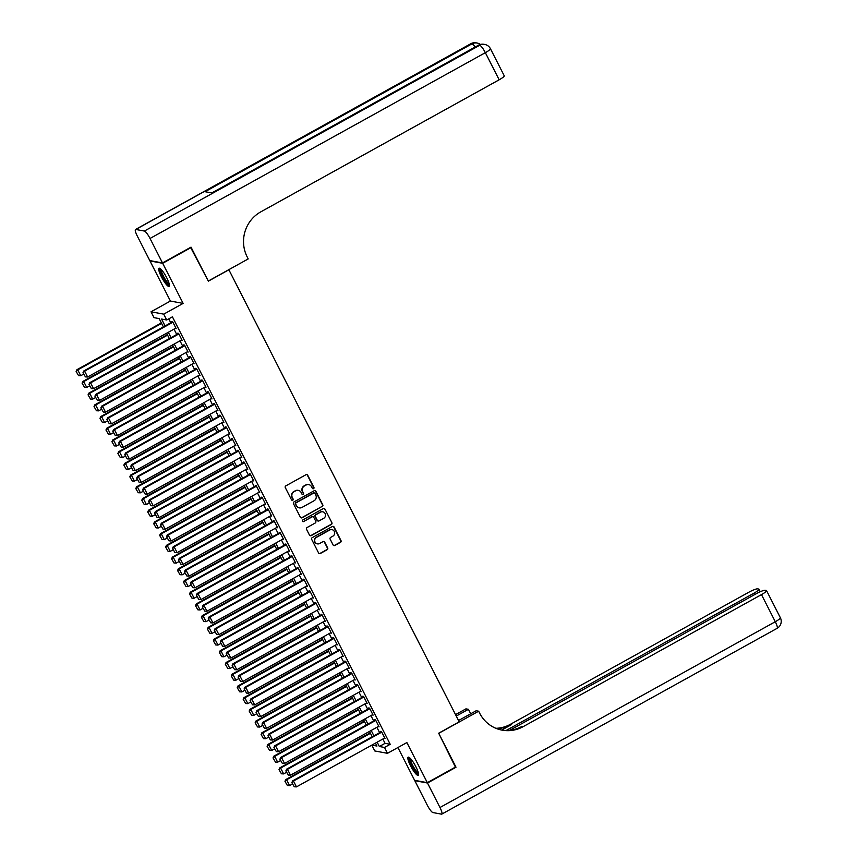 <?xml version="1.0" encoding="UTF-8"?>
<svg xmlns="http://www.w3.org/2000/svg" width="857" height="857" viewBox="0 0 857 857"><rect width="100%" height="100%" fill="white"/><g stroke="black" fill="none" stroke-linecap="round" stroke-linejoin="round"><path stroke-width="1.29" d="M313.544 488.683A0.911 0.878 100.5 0 0 313.919 487.44L307.695 475.228A1.307 1.264 100.5 0 0 305.992 474.703L285.842 485.865A1.307 1.264 100.5 0 0 285.306 487.633L291.53 499.845A0.911 0.878 100.5 0 0 292.719 500.22A0.911 0.878 100.5 0 0 293.094 498.978L292.291 497.403A4.189 4.039 100.5 0 1 293.994 491.736L295.676 490.804A4.189 4.039 100.5 0 1 301.128 492.496L301.943 494.082A0.911 0.878 100.5 0 0 303.132 494.457A0.911 0.878 100.5 0 0 303.507 493.214L302.703 491.629A4.189 4.039 100.5 0 1 304.406 485.973L306.088 485.041A4.189 4.039 100.5 0 1 311.541 486.733L312.355 488.308A0.911 0.878 100.5 0 0 313.544 488.683M312.794 488.726A0.911 0.878 100.5 0 0 313.576 487.376L307.352 475.164A1.307 1.264 100.5 0 0 306.635 474.542M291.98 500.263A0.911 0.878 100.5 0 0 292.751 498.913L292.291 497.403M302.382 494.5A0.911 0.878 100.5 0 0 303.164 493.15L302.703 491.629M415.891 766.769A10.391 2.132 -119 0 0 408.178 757.181A10.391 2.132 -119 0 0 410.535 765.783A10.391 2.132 -119 0 0 418.248 775.36A10.391 2.132 -119 0 0 415.891 766.769M166.761 277.829A10.391 2.132 -119 0 0 159.048 268.241A10.391 2.132 -119 0 0 161.405 276.832A10.391 2.132 -119 0 0 169.118 286.42A10.391 2.132 -119 0 0 166.761 277.829M333.094 544.956A1.307 1.264 100.5 0 0 334.808 545.481L340.454 542.352A1.307 1.264 100.5 0 0 340.99 540.585L334.08 527.012A1.307 1.264 100.5 0 0 332.377 526.487L312.227 537.65A1.307 1.264 100.5 0 0 311.691 539.417L318.6 552.99A1.307 1.264 100.5 0 0 320.304 553.515L327.138 549.733A1.307 1.264 100.5 0 0 327.674 547.966L324.707 542.16A1.307 1.264 100.5 0 0 323.003 541.624L319.618 543.509A3.503 3.374 100.5 0 1 314.712 540.981A3.503 3.374 100.5 0 1 316.49 537.35L329.752 530.001A3.503 3.374 100.5 0 1 334.659 532.529A3.503 3.374 100.5 0 1 332.891 536.15L330.673 537.382A1.307 1.264 100.5 0 0 330.138 539.149L333.094 544.956M382.865 739.023L385.061 743.34L390.214 744.294L384.514 747.454L387.493 753.314L374.788 750.957L371.82 745.129M190.586 247.373L208.347 281.16L228.883 269.784L459.213 721.84L438.677 733.206L455.838 766.876L427.322 782.677L406.882 742.569L387.493 753.314M191.197 247.491L162.68 263.292L149.975 260.935L170.414 301.043L151.025 311.787L163.73 314.144L166.708 319.993L161.555 319.04L165.069 325.939M170.414 301.043L183.119 303.399L162.68 263.292M183.119 303.399L163.73 314.144M390.214 744.294L172.418 316.833L166.708 319.993M322.243 506.605A1.307 1.264 100.5 0 0 322.778 504.827L315.869 491.265A1.307 1.264 100.5 0 0 314.155 490.74L294.005 501.902A1.307 1.264 100.5 0 0 293.469 503.67L300.389 517.232A1.307 1.264 100.5 0 0 302.093 517.767L321.9 506.541A1.307 1.264 100.5 0 0 322.436 504.762L315.526 491.2A1.307 1.264 100.5 0 0 314.808 490.579M324.974 509.144L331.884 522.706A1.307 1.264 100.5 0 1 331.348 524.473L311.198 535.636A1.307 1.264 100.5 0 1 309.495 535.111L306.538 529.305A1.307 1.264 100.5 0 1 307.074 527.537L315.237 523.006A1.307 1.264 100.5 0 0 315.772 521.238L313.812 517.392A1.307 1.264 100.5 0 0 312.109 516.857L303.603 521.57A0.911 0.878 100.5 0 1 302.317 520.917A0.911 0.878 100.5 0 1 302.778 519.963L323.271 508.608A1.307 1.264 100.5 0 1 324.974 509.144L331.884 522.706M397.916 747.54L414.617 780.32L427.322 782.677M175.289 328.424L176.188 328.67L172.611 321.643L171.754 321.482L172.053 322.071M181.255 340.133L182.155 340.379L178.577 333.352L177.72 333.202L178.02 333.78M187.222 351.841L188.122 352.098L184.544 345.071L183.687 344.91L183.987 345.489M193.189 363.561L194.089 363.807L190.511 356.78L189.654 356.619L189.954 357.208M199.156 375.27L200.056 375.516L196.478 368.489L195.621 368.328L195.921 368.917M205.123 386.978L206.023 387.225L202.445 380.197L201.588 380.047L201.888 380.626M211.09 398.687L211.99 398.944L208.412 391.917L207.555 391.756L207.855 392.335M217.057 410.396L217.957 410.653L214.379 403.626L213.522 403.465L213.822 404.054M223.024 422.115L223.923 422.362L220.345 415.334L219.488 415.174L219.788 415.763M228.99 433.824L229.89 434.07L226.312 427.043L225.455 426.882L225.755 427.472M234.957 445.533L235.857 445.779L232.279 438.752L231.422 438.602L231.722 439.18M240.924 457.242L241.824 457.499L238.246 450.471L237.389 450.311L237.689 450.889M246.891 468.961L247.791 469.208L244.213 462.18L243.356 462.019L243.656 462.609M252.858 480.67L253.758 480.916L250.18 473.889L249.323 473.728L249.623 474.317M258.825 492.379L259.725 492.625L256.147 485.598L255.29 485.448L255.59 486.026M264.792 504.087L265.691 504.345L262.113 497.317L261.256 497.156L261.556 497.735M270.758 515.796L271.669 516.053L268.08 509.026L267.223 508.865L267.523 509.454M276.725 527.516L277.636 527.762L274.047 520.735L273.19 520.574L273.49 521.163M282.692 539.224L283.603 539.471L280.014 532.443L279.157 532.283L279.457 532.872M288.659 550.933L289.57 551.18L285.981 544.152L285.124 544.002L285.424 544.581M294.626 562.642L295.536 562.899L291.948 555.872L291.091 555.711L291.391 556.3M300.593 574.361L301.503 574.608L297.915 567.58L297.058 567.42L297.358 568.009M306.56 586.07L307.47 586.317L303.881 579.289L303.024 579.128L303.324 579.718M312.526 597.779L313.437 598.025L309.848 590.998L308.991 590.848L309.291 591.426M318.493 609.488L319.404 609.745L315.815 602.717L314.958 602.557L315.258 603.135M324.46 621.196L325.371 621.454L321.793 614.426L320.925 614.265L321.225 614.855M330.427 632.916L331.338 633.162L327.76 626.135L326.892 625.974L327.192 626.563M336.394 644.625L337.304 644.871L333.727 637.844L332.859 637.683L333.159 638.272M342.361 656.333L343.271 656.58L339.693 649.552L338.826 649.402L339.126 649.981M348.328 668.042L349.238 668.299L345.66 661.272L344.793 661.111L345.092 661.7M354.295 679.762L355.205 680.008L351.627 672.981L350.759 672.82L351.059 673.409M360.261 691.47L361.172 691.717L357.594 684.689L356.737 684.529L357.026 685.118M366.228 703.179L367.139 703.426L363.561 696.398L362.704 696.248L362.993 696.827M372.195 714.888L373.106 715.145L369.528 708.118L368.671 707.957L368.96 708.535M378.162 726.597L379.073 726.854L375.495 719.826L374.638 719.666L374.927 720.255M168.775 318.858L170.779 322.778M174.014 329.131L176.746 334.487M179.981 340.84L182.712 346.196M185.948 352.548L188.679 357.915M191.914 364.257L194.646 369.624M197.881 375.977L200.613 381.333M203.848 387.685L206.58 393.042M209.815 399.394L212.547 404.75M215.782 411.103L218.514 416.47M221.749 422.822L224.48 428.179M227.716 434.531L230.447 439.887M233.682 446.24L236.414 451.596M239.649 457.949L242.381 463.316M245.616 469.657L248.348 475.024M251.583 481.377L254.315 486.733M257.55 493.086L260.282 498.442M263.517 504.794L266.248 510.151M269.484 516.503L272.215 521.87M275.451 528.223L278.182 533.579M281.417 539.931L284.149 545.288M287.384 551.64L290.116 556.996M293.351 563.349L296.083 568.716M299.318 575.058L302.05 580.425M305.285 586.777L308.017 592.133M311.252 598.486L313.983 603.842M317.219 610.195L319.95 615.551M323.185 621.903L325.917 627.27M329.152 633.623L331.884 638.979M335.119 645.332L337.851 650.688M341.086 657.04L343.818 662.397M347.064 668.749L349.785 674.116M353.03 680.458L355.762 685.825M358.997 692.177L361.729 697.534M364.964 703.886L367.696 709.242M370.931 715.595L373.663 720.951M376.898 727.304L379.63 732.671M384.14 738.316L385.039 738.563L381.461 731.535L380.604 731.375L380.894 731.964M163.376 326.881L159.156 318.6L154.003 317.636L151.025 311.787M377.155 742.173L379.362 746.501L384.514 747.454M168.304 332.291L171.036 337.647M174.271 344L177.003 349.356M180.249 355.709L182.97 361.065M186.215 367.417L188.936 372.784M192.182 379.137L194.914 384.493M198.149 390.846L200.881 396.202M204.116 402.554L206.848 407.911M210.083 414.263L212.815 419.63M216.05 425.972L218.781 431.339M222.017 437.691L224.748 443.048M227.983 449.4L230.715 454.756M233.95 461.109L236.682 466.476M239.917 472.818L242.649 478.185M245.884 484.537L248.616 489.893M251.851 496.246L254.583 501.602M257.818 507.955L260.549 513.311M263.785 519.663L266.516 525.03M269.751 531.372L272.483 536.739M275.718 543.092L278.45 548.448M281.685 554.8L284.417 560.157M287.652 566.509L290.384 571.876M293.619 578.218L296.351 583.585M299.586 589.937L302.317 595.294M305.553 601.646L308.284 607.002M311.52 613.355L314.251 618.711M317.486 625.064L320.218 630.431M323.453 636.772L326.185 642.139M329.42 648.492L332.152 653.848M335.387 660.201L338.119 665.557M341.354 671.909L344.086 677.276M347.321 683.618L350.052 688.985M353.288 695.338L356.019 700.694M359.254 707.046L361.986 712.403M365.221 718.755L367.953 724.111M371.188 730.464L373.92 735.831M371.874 745.108L376.951 746.051L375.462 743.115M372.227 736.763L369.496 731.407M366.26 725.054L363.529 719.698M360.294 713.345L357.562 707.989M354.327 701.637L351.595 696.27M348.36 689.928L345.628 684.561M342.393 678.208L339.661 672.852M336.426 666.5L333.694 661.143M330.459 654.791L327.728 649.424M324.492 643.082L321.761 637.715M318.525 631.363L315.794 626.006M312.559 619.654L309.827 614.298M306.592 607.945L303.86 602.589M300.614 596.236L297.893 590.869M294.647 584.528L291.926 579.161M288.68 572.808L285.949 567.452M282.714 561.099L279.982 555.743M276.747 549.391L274.015 544.024M270.78 537.682L268.048 532.315M264.813 525.962L262.081 520.606M258.846 514.254L256.114 508.897M252.879 502.545L250.148 497.189M246.912 490.836L244.181 485.469M240.946 479.127L238.214 473.76M234.979 467.408L232.247 462.052M229.012 455.699L226.28 450.343M223.045 443.99L220.313 438.623M217.078 432.282L214.346 426.915M211.111 420.562L208.38 415.206M205.144 408.853L202.413 403.497M199.178 397.145L196.446 391.788M193.211 385.436L190.479 380.069M187.244 373.727L184.512 368.36M181.277 362.008L178.545 356.651M175.31 350.299L172.578 344.942M169.343 338.59L166.612 333.223M385.061 743.34L379.362 746.501M175.331 328.51L175.942 328.177M181.298 340.229L181.909 339.886M187.265 351.938L187.876 351.595M193.232 363.647L193.843 363.314M199.199 375.355L199.81 375.023M205.166 387.064L205.776 386.732M211.133 398.784L211.743 398.441M217.1 410.492L217.71 410.16M223.066 422.201L223.677 421.869M229.033 433.91L229.644 433.578M235 445.629L235.611 445.286M240.967 457.338L241.578 456.995M246.934 469.047L247.544 468.715M252.901 480.756L253.511 480.423M258.868 492.464L259.478 492.132M264.834 504.184L265.445 503.841M270.801 515.893L271.412 515.56M276.768 527.601L277.379 527.269M282.735 539.31L283.346 538.978M288.702 551.03L289.312 550.687M294.669 562.738L295.279 562.396M300.636 574.447L301.246 574.115M306.613 586.156L307.213 585.824M312.58 597.865L313.18 597.533M318.547 609.584L319.147 609.241M324.514 621.293L325.114 620.961M330.481 633.002L331.081 632.67M336.447 644.71L337.047 644.378M342.414 656.43L343.014 656.087M348.381 668.139L348.981 667.796M354.348 679.847L354.948 679.515M360.315 691.556L360.915 691.224M366.282 703.265L366.882 702.933M372.249 714.984L372.849 714.642M378.216 726.693L378.815 726.361M384.182 738.402L384.782 738.07M308.552 484.58A4.189 4.039 100.5 0 0 305.745 484.976L306.088 485.041M302.36 491.564A4.189 4.039 100.5 0 1 304.064 485.908L305.745 484.976M298.14 490.343A4.189 4.039 100.5 0 0 295.333 490.74L295.676 490.804M291.948 497.339A4.189 4.039 100.5 0 1 293.651 491.672L295.333 490.74M301.096 517.853A1.307 1.264 100.5 0 0 301.75 517.703L321.9 506.541M314.937 493.396A0.911 0.878 100.5 0 0 313.748 493.032L296.061 502.834A0.911 0.878 100.5 0 0 295.686 504.066L296.533 505.737A4.189 4.039 100.5 0 0 301.996 507.43L314.08 500.734A4.189 4.039 100.5 0 0 315.794 495.067L314.937 493.396M314.155 492.914A0.911 0.878 100.5 0 0 313.405 492.968L313.748 493.032M299.179 507.826A4.189 4.039 100.5 0 1 296.19 505.673L295.344 504.002A0.911 0.878 100.5 0 1 295.719 502.77L313.405 492.968M310.202 535.732A1.307 1.264 100.5 0 0 310.855 535.571L331.006 524.409A1.307 1.264 100.5 0 0 331.541 522.641M312.762 516.707A1.307 1.264 100.5 0 0 311.766 516.792L303.603 521.57M323.721 518.314A3.503 3.374 100.5 0 0 322.789 511.8A3.503 3.374 100.5 0 0 320.593 512.165L315.912 514.746A1.307 1.264 100.5 0 0 315.376 516.525L317.347 520.37A1.307 1.264 100.5 0 0 319.05 520.895L323.721 518.314M322.618 511.768A3.503 3.374 100.5 0 0 320.25 512.1L320.593 512.165M318.054 520.992A1.307 1.264 100.5 0 1 317.004 520.306L315.033 516.46A1.307 1.264 100.5 0 1 315.569 514.682L320.25 512.1M324.632 509.079A1.307 1.264 100.5 0 0 323.914 508.458M331.788 529.615A3.503 3.374 100.5 0 0 329.409 529.937L329.752 530.001M317.24 543.831A3.503 3.374 100.5 0 1 316.147 537.285L329.409 529.937M319.318 553.611A1.307 1.264 100.5 0 0 319.961 553.451L326.796 549.669A1.307 1.264 100.5 0 0 327.331 547.902L324.364 542.095A1.307 1.264 100.5 0 0 323.657 541.474M333.812 545.577A1.307 1.264 100.5 0 0 334.466 545.416L340.111 542.288A1.307 1.264 100.5 0 0 340.647 540.521L333.737 526.959A1.307 1.264 100.5 0 0 333.03 526.337M161.362 322.918L76.905 369.71L77.762 369.87L161.609 323.41M83.686 374.091L80.74 375.72L78.555 375.612L76.123 371.456L78.555 375.612M76.466 371.52L77.762 369.87L80.74 375.72M76.123 371.456L76.905 369.71M175.889 328.092L87.618 376.994L84.629 371.135L83.772 370.985L82.99 372.731L85.421 376.887L82.99 372.731M172.653 321.739L83.772 370.985M172.91 322.232L84.629 371.135L83.333 372.795M85.421 376.887L87.618 376.994M169.375 284.685A8.988 1.843 61 0 1 165.005 280.41A8.988 1.843 61 0 1 160.655 268.948M161.309 269.58A8.324 1.703 -119 0 0 165.572 279.832A8.324 1.703 -119 0 0 169.183 283.806M159.702 268.284A10.327 2.121 -119 0 0 165.005 280.935A10.327 2.121 -119 0 0 169.429 285.852M418.505 773.625A8.988 1.843 61 0 1 414.135 769.35A8.988 1.843 61 0 1 409.785 757.888M410.428 758.52A8.324 1.703 -119 0 0 414.702 768.772A8.324 1.703 -119 0 0 418.312 772.746M408.821 757.224A10.327 2.121 -119 0 0 414.135 769.875A10.327 2.121 -119 0 0 418.559 774.792M162.498 262.938L191.015 247.137L208.294 281.042L248.209 258.932L247.191 256.939A33.305 32.138 -79.5 0 1 260.785 211.861L499.16 79.797L485.351 52.684L150.029 238.46L162.498 262.938L149.793 260.582L137.324 236.104A7.992 1.639 -119 0 1 135.513 229.494L470.825 43.718A7.992 1.639 61 0 1 471.125 43.686L135.802 229.462A7.992 1.639 -119 0 0 135.513 229.494M150.029 238.46A7.992 1.639 -119 0 0 144.383 231.047L135.802 229.462M475.132 47.049A7.992 1.639 61 0 0 471.982 43.846A7.992 7.713 -79.5 0 1 477.017 43.011L476.16 42.85A7.992 7.713 100.5 0 0 471.125 43.686L471.982 43.846L205.091 191.7L211.958 192.975L478.849 45.121L479.706 45.271A7.992 1.639 61 0 1 485.351 52.684A7.992 1.307 -27 0 0 490.408 48.678A7.992 7.992 0 0 0 484.751 44.446L483.884 44.285A7.992 7.713 100.5 0 0 478.849 45.121A7.992 1.639 61 0 0 478.56 45.153L211.786 192.943M490.408 48.678L504.227 75.78A7.992 1.307 153 0 1 499.16 79.797M455.41 767.122L438.741 733.324L478.656 711.214L479.674 713.206A33.305 32.138 100.5 0 0 502.116 730.153A33.305 32.138 100.5 0 0 523.102 726.682L761.477 594.619A7.992 1.307 -27 0 0 766.544 590.602A7.992 1.307 -27 0 0 766.265 590.441L765.247 590.259A7.992 1.307 -27 0 0 756.345 593.665L509.765 730.282M458.538 720.523L476.171 710.753L478.656 711.214M455.538 714.62L465.951 708.857L468.436 709.317L470.707 713.774M427.504 783.03L414.799 780.673L427.268 805.152A7.992 1.639 -119 0 0 432.903 812.554L441.494 814.15A7.992 1.639 -119 0 0 441.784 814.118A7.992 1.639 -119 0 0 439.973 807.508L427.504 783.03L456.01 767.229M456.267 716.066L468.436 709.317M506.208 730.443L753.903 593.215A7.992 1.307 -27 0 0 758.97 589.198A7.992 1.307 -27 0 0 758.691 589.038L757.674 588.855A7.992 1.307 -27 0 0 748.772 592.262L510.397 724.326A33.305 32.138 100.5 0 1 495.882 728.3M496.482 728.546A33.305 32.138 100.5 0 0 511.629 724.551L501.688 730.068M501.495 730.035A33.305 32.138 100.5 0 0 521.87 726.457L523.102 726.682M167.329 334.626L82.872 381.419L83.729 381.579L167.576 335.119M89.653 385.8L86.707 387.428L84.522 387.332L82.09 383.165L84.522 387.332M82.433 383.229L83.729 381.579L86.707 387.428M82.09 383.165L82.872 381.419M173.296 346.335L88.839 393.127L89.696 393.288L173.543 346.828M95.62 397.509L92.674 399.148L90.488 399.041L88.057 394.873L90.488 399.041M88.4 394.938L89.696 393.288L92.674 399.148M88.057 394.873L88.839 393.127M179.263 358.044L94.806 404.836L95.663 404.997L179.509 358.547M101.587 409.228L98.641 410.857L96.455 410.749L94.024 406.582L96.455 410.749M94.366 406.647L95.663 404.997L98.641 410.857M94.024 406.582L94.806 404.836M185.23 369.763L100.772 416.556L101.629 416.706L185.476 370.256M107.554 420.937L104.608 422.565L102.422 422.458L99.99 418.302L102.422 422.458M100.333 418.366L101.629 416.706L104.608 422.565M99.99 418.302L100.772 416.556M181.855 339.8L93.584 388.703L90.596 382.854L89.739 382.693L88.957 384.439L91.388 388.607L88.957 384.439M178.62 333.448L89.739 382.693M178.877 333.941L90.596 382.854L89.299 384.504M91.388 388.607L93.584 388.703M187.822 351.509L99.551 400.423L96.562 394.563L95.705 394.402L94.923 396.148L97.355 400.315L94.923 396.148M184.587 345.157L95.705 394.402M184.844 345.65L96.562 394.563L95.266 396.213M97.355 400.315L99.551 400.423M193.789 363.218L105.518 412.131L102.529 406.272L101.672 406.111L100.89 407.857L103.322 412.024L100.89 407.857M190.554 356.866L101.672 406.111M190.811 357.369L102.529 406.272L101.233 407.921M103.322 412.024L105.518 412.131M199.756 374.927L111.485 423.84L108.496 417.98L107.639 417.82L106.857 419.576L109.289 423.733L106.857 419.576M196.521 368.585L107.639 417.82M196.778 369.078L108.496 417.98L107.2 419.641M109.289 423.733L111.485 423.84M191.197 381.472L106.739 428.264L107.596 428.425L191.443 381.965M113.52 432.646L110.585 434.274L108.389 434.167L105.957 430.01L108.389 434.167M106.3 430.075L107.596 428.425L110.585 434.274M105.957 430.01L106.739 428.264M205.723 386.646L117.452 435.549L114.463 429.7L113.606 429.539L112.824 431.285L115.256 435.442L112.824 431.285M202.488 380.294L113.606 429.539M202.745 380.787L114.463 429.7L113.178 431.35M115.256 435.442L117.452 435.549M197.164 393.181L112.706 439.973L113.563 440.134L197.41 393.674M119.487 444.355L116.552 445.983L114.356 445.886L111.924 441.719L114.356 445.886M112.267 441.784L113.563 440.134L116.552 445.983M111.924 441.719L112.706 439.973M211.69 398.355L123.419 447.258L120.43 441.409L119.573 441.248L118.791 442.994L121.233 447.161L118.791 442.994M208.455 392.003L119.573 441.248M208.712 392.495L120.43 441.409L119.144 443.058M121.233 447.161L123.419 447.258M203.13 404.89L118.673 451.682L119.53 451.843L203.377 405.393M125.454 456.063L122.519 457.702L120.323 457.595L117.891 453.428L120.323 457.595M118.234 453.492L119.53 451.843L122.519 457.702M117.891 453.428L118.673 451.682M217.657 410.064L129.386 458.977L126.397 453.117L125.54 452.957L124.768 454.703L127.2 458.87L124.768 454.703M214.421 403.711L125.54 452.957M214.679 404.204L126.397 453.117L125.111 454.767M127.2 458.87L129.386 458.977M209.097 416.609L124.64 463.391L125.497 463.551L209.344 417.102M131.421 467.783L128.486 469.411L126.29 469.304L123.858 465.147L126.29 469.304M124.201 465.212L125.497 463.551L128.486 469.411M123.858 465.147L124.64 463.391M223.623 421.773L135.352 470.686L132.364 464.826L131.507 464.665L130.735 466.422L133.167 470.579L130.735 466.422M220.388 415.42L131.507 464.665M220.645 415.924L132.364 464.826L131.078 466.476M133.167 470.579L135.352 470.686M215.064 428.318L130.607 475.11L131.464 475.271L215.311 428.811M137.388 479.492L134.453 481.12L132.257 481.013L129.825 476.856L132.257 481.013M130.168 476.921L131.464 475.271L134.453 481.12M129.825 476.856L130.607 475.11M229.59 433.492L141.319 482.395L138.331 476.535L137.474 476.385L136.702 478.131L139.134 482.287L136.702 478.131M226.355 427.14L137.474 476.385M226.612 427.632L138.331 476.535L137.045 478.195M139.134 482.287L141.319 482.395M221.031 440.027L136.574 486.819L137.431 486.98L221.277 440.519M143.355 491.2L140.419 492.829L138.223 492.732L135.792 488.565L138.223 492.732M136.134 488.629L137.431 486.98L140.419 492.829M135.792 488.565L136.574 486.819M235.568 445.201L147.286 494.103L144.297 488.254L143.44 488.094L142.669 489.84L145.101 494.007L142.669 489.84M232.322 438.848L143.44 488.094M232.579 439.341L144.297 488.254L143.012 489.904M145.101 494.007L147.286 494.103M226.998 451.735L142.541 498.528L143.398 498.688L227.244 452.228M149.322 502.909L146.386 504.548L144.19 504.441L141.759 500.274L144.19 504.441M142.101 500.338L143.398 498.688L146.386 504.548M141.759 500.274L142.541 498.528M241.535 456.91L153.253 505.823L150.264 499.963L149.407 499.802L148.636 501.549L151.068 505.716L148.636 501.549M238.289 450.557L149.407 499.802M238.546 451.05L150.264 499.963L148.979 501.613M151.068 505.716L153.253 505.823M232.965 463.444L148.507 510.236L149.364 510.397L233.211 463.948M155.288 514.629L152.353 516.257L150.157 516.15L147.725 511.983L150.157 516.15M148.079 512.047L149.364 510.397L152.353 516.257M147.725 511.983L148.507 510.236M247.502 468.618L159.22 517.532L156.231 511.672L155.374 511.511L154.603 513.257L157.035 517.424L154.603 513.257M244.256 462.266L155.374 511.511M244.513 462.769L156.231 511.672L154.946 513.322M157.035 517.424L159.22 517.532M238.932 475.164L154.474 521.956L155.331 522.106L239.178 475.656M161.255 526.337L158.32 527.966L156.124 527.858L153.692 523.702L156.124 527.858M154.046 523.766L155.331 522.106L158.32 527.966M153.692 523.702L154.474 521.956M253.468 480.327L165.187 529.24L162.198 523.381L161.341 523.22L160.57 524.977L163.001 529.133L160.57 524.977M250.233 473.985L161.341 523.22M250.48 474.478L162.198 523.381L160.912 525.041M163.001 529.133L165.187 529.24M244.898 486.872L160.441 533.665L161.298 533.825L245.145 487.365M167.222 538.046L164.287 539.674L162.102 539.567L159.659 535.411L162.102 539.567M160.013 535.475L161.298 533.825L164.287 539.674M159.659 535.411L160.441 533.665M259.435 492.047L171.154 540.949L168.165 535.1L167.308 534.939L166.537 536.686L168.968 540.842L166.537 536.686M256.2 485.694L167.308 534.939M256.447 486.187L168.165 535.1L166.879 536.75M168.968 540.842L171.154 540.949M250.865 498.581L166.408 545.373L167.265 545.534L251.112 499.074M173.2 549.755L170.254 551.383L168.068 551.287L165.637 547.12L168.068 551.287M165.979 547.184L167.265 545.534L170.254 551.383M165.637 547.12L166.408 545.373M265.402 503.755L177.12 552.658L174.132 546.809L173.275 546.648L172.503 548.394L174.935 552.561L172.503 548.394M262.167 497.403L173.275 546.648M262.413 497.896L174.132 546.809L172.846 548.459M174.935 552.561L177.12 552.658M256.832 510.29L172.375 557.082L173.232 557.243L257.079 510.793M179.167 561.464L176.221 563.103L174.035 562.995L171.604 558.828L174.035 562.995M171.946 558.893L173.232 557.243L176.221 563.103M171.604 558.828L172.375 557.082M271.369 515.464L183.087 564.377L180.099 558.518L179.242 558.357L178.47 560.103L180.902 564.27L178.47 560.103M268.134 509.112L179.242 558.357M268.38 509.604L180.099 558.518L178.813 560.167M180.902 564.27L183.087 564.377M262.799 522.009L178.342 568.791L179.199 568.952L263.045 522.502M185.133 573.183L182.187 574.811L180.002 574.704L177.57 570.548L180.002 574.704M177.913 570.612L179.199 568.952L182.187 574.811M177.57 570.548L178.342 568.791M277.336 527.173L189.054 576.086L186.065 570.226L185.208 570.066L184.437 571.823L186.869 575.979L184.437 571.823M274.101 520.82L185.208 570.066M274.347 521.324L186.065 570.226L184.78 571.876M186.869 575.979L189.054 576.086M268.766 533.718L184.309 580.51L185.166 580.671L269.023 534.211M191.1 584.892L188.154 586.52L185.969 586.413L183.537 582.257L185.969 586.413M183.88 582.321L185.166 580.671L188.154 586.52M183.537 582.257L184.309 580.51M283.303 538.892L195.021 587.795L192.043 581.935L191.175 581.785L190.404 583.531L192.836 587.688L190.404 583.531M280.068 532.54L191.175 581.785M280.314 533.033L192.043 581.935L190.747 583.596M192.836 587.688L195.021 587.795M274.733 545.427L190.275 592.219L191.132 592.38L274.99 545.92M197.067 596.601L194.121 598.229L191.936 598.132L189.504 593.965L191.936 598.132M189.847 594.03L191.132 592.38L194.121 598.229M189.504 593.965L190.275 592.219M289.27 550.601L200.988 599.504L198.01 593.655L197.142 593.494L196.371 595.24L198.803 599.407L196.371 595.24M286.034 544.249L197.142 593.494M286.281 544.741L198.01 593.655L196.714 595.304M198.803 599.407L200.988 599.504M280.7 557.136L196.242 603.928L197.099 604.089L280.957 557.639M203.034 608.309L200.088 609.948L197.903 609.841L195.471 605.674L197.903 609.841M195.814 605.738L197.099 604.089L200.088 609.948M195.471 605.674L196.242 603.928M295.237 562.31L206.955 611.223L203.977 605.363L203.109 605.203L202.338 606.949L204.769 611.116L202.338 606.949M292.001 555.957L203.109 605.203M292.248 556.45L203.977 605.363L202.68 607.013M204.769 611.116L206.955 611.223M286.667 568.855L202.209 615.637L203.066 615.797L286.924 569.348M209.001 620.029L206.055 621.657L203.87 621.55L201.438 617.383L203.87 621.55M201.781 617.447L203.066 615.797L206.055 621.657M201.438 617.383L202.209 615.637M301.203 574.019L212.922 622.932L209.944 617.072L209.076 616.911L208.305 618.658L210.736 622.825L208.305 618.658M297.968 567.666L209.076 616.911M298.215 568.17L209.944 617.072L208.647 618.722M210.736 622.825L212.922 622.932M292.633 580.564L208.176 627.356L209.033 627.506L292.89 581.057M214.968 631.738L212.022 633.366L209.836 633.259L207.405 629.102L209.836 633.259M207.748 629.167L209.033 627.506L212.022 633.366M207.405 629.102L208.176 627.356M307.17 585.727L218.889 634.641L215.91 628.781L215.043 628.631L214.271 630.377L216.703 634.534L214.271 630.377M303.935 579.386L215.043 628.631M304.181 579.878L215.91 628.781L214.614 630.441M216.703 634.534L218.889 634.641M298.6 592.273L214.143 639.065L215 639.226L298.857 592.765M220.935 643.446L217.989 645.075L215.803 644.967L213.372 640.811L215.803 644.967M213.714 640.875L215 639.226L217.989 645.075M213.372 640.811L214.143 639.065M313.137 597.447L224.855 646.349L221.877 640.5L221.01 640.34L220.238 642.086L222.67 646.242L220.238 642.086M309.902 591.094L221.01 640.34M310.148 591.587L221.877 640.5L220.581 642.15M222.67 646.242L224.855 646.349M304.567 603.981L220.11 650.774L220.967 650.934L304.824 604.474M226.901 655.155L223.956 656.783L221.77 656.687L219.338 652.52L221.77 656.687M219.681 652.584L220.967 650.934L223.956 656.783M219.338 652.52L220.11 650.774M319.104 609.156L230.822 658.058L227.844 652.209L226.987 652.048L226.205 653.795L228.637 657.962L226.205 653.795M315.869 602.803L226.987 652.048M316.115 603.296L227.844 652.209L226.548 653.859M228.637 657.962L230.822 658.058M310.534 615.69L226.077 662.482L226.944 662.643L310.791 616.194M232.868 666.864L229.922 668.503L227.737 668.396L225.305 664.229L227.737 668.396M225.648 664.293L226.944 662.643L229.922 668.503M225.305 664.229L226.077 662.482M325.071 620.864L236.789 669.778L233.811 663.918L232.954 663.757L232.172 665.503L234.604 669.671L232.172 665.503M321.836 614.512L232.954 663.757M322.082 615.005L233.811 663.918L232.515 665.568M234.604 669.671L236.789 669.778M316.501 627.41L232.043 674.191L232.911 674.352L316.758 627.902M238.835 678.583L235.889 680.212L233.704 680.104L231.272 675.948L233.704 680.104M231.615 676.012L232.911 674.352L235.889 680.212M231.272 675.948L232.043 674.191M331.038 632.573L242.756 681.486L239.778 675.627L238.921 675.466L238.139 677.223L240.571 681.379L238.139 677.223M327.803 626.221L238.921 675.466M328.049 626.724L239.778 675.627L238.482 677.276M240.571 681.379L242.756 681.486M322.468 639.118L238.01 685.911L238.878 686.071L322.725 639.611M244.802 690.292L241.856 691.92L239.671 691.813L237.239 687.657L239.671 691.813M237.582 687.721L238.878 686.071L241.856 691.92M237.239 687.657L238.01 685.911M337.005 644.293L248.723 693.195L245.745 687.335L244.888 687.185L244.106 688.932L246.537 693.088L244.106 688.932M333.769 637.94L244.888 687.185M334.016 638.433L245.745 687.335L244.449 688.996M246.537 693.088L248.723 693.195M328.435 650.827L243.977 697.619L244.845 697.78L328.692 651.32M250.769 702.001L247.823 703.629L245.638 703.533L243.206 699.366L245.638 703.533M243.549 699.43L244.845 697.78L247.823 703.629M243.206 699.366L243.977 697.619M342.971 656.001L254.69 704.904L251.712 699.055L250.855 698.894L250.073 700.64L252.504 704.808L250.073 700.64M339.736 649.649L250.855 698.894M339.983 650.142L251.712 699.055L250.415 700.705M252.504 704.808L254.69 704.904M334.401 662.536L249.944 709.328L250.812 709.489L334.659 663.039M256.736 713.71L253.79 715.349L251.604 715.241L249.173 711.074L251.604 715.241M249.516 711.139L250.812 709.489L253.79 715.349M249.173 711.074L249.944 709.328M348.938 667.71L260.657 716.623L257.678 710.764L256.821 710.603L256.039 712.349L258.471 716.516L256.039 712.349M345.703 661.358L256.821 710.603M345.949 661.85L257.678 710.764L256.382 712.413M258.471 716.516L260.657 716.623M340.368 674.255L255.911 721.037L256.779 721.198L340.625 674.748M262.703 725.429L259.757 727.057L257.571 726.95L255.14 722.783L257.571 726.95M255.482 722.847L256.779 721.198L259.757 727.057M255.14 722.783L255.911 721.037M354.905 679.419L266.623 728.332L263.645 722.472L262.788 722.312L262.006 724.058L264.438 728.225L262.006 724.058M351.67 673.066L262.788 722.312M351.916 673.57L263.645 722.472L262.349 724.122M264.438 728.225L266.623 728.332M346.335 685.964L261.888 732.756L262.745 732.906L346.592 686.457M268.67 737.138L265.724 738.766L263.538 738.659L261.106 734.503L263.538 738.659M261.449 734.567L262.745 732.906L265.724 738.766M261.106 734.503L261.888 732.756M360.872 691.128L272.59 740.041L269.612 734.181L268.755 734.031L267.973 735.777L270.405 739.934L267.973 735.777M357.637 684.786L268.755 734.031M357.894 685.279L269.612 734.181L268.316 735.842M270.405 739.934L272.59 740.041M352.302 697.673L267.855 744.465L268.712 744.626L352.559 698.166M274.636 748.847L271.69 750.475L269.505 750.368L267.073 746.211L269.505 750.368M267.416 746.276L268.712 744.626L271.69 750.475M267.073 746.211L267.855 744.465M366.839 702.847L278.557 751.75L275.579 745.901L274.722 745.74L273.94 747.486L276.372 751.643L273.94 747.486M363.604 696.495L274.722 745.74M363.861 696.987L275.579 745.901L274.283 747.55M276.372 751.643L278.557 751.75M358.269 709.382L273.822 756.174L274.679 756.335L358.526 709.875M280.603 760.555L277.657 762.184L275.472 762.087L273.04 757.92L275.472 762.087M273.383 757.984L274.679 756.335L277.657 762.184M273.04 757.92L273.822 756.174M372.806 714.556L284.524 763.458L281.546 757.609L280.689 757.449L279.907 759.195L282.339 763.362L279.907 759.195M369.571 708.203L280.689 757.449M369.828 708.696L281.546 757.609L280.25 759.259M282.339 763.362L284.524 763.458M364.236 721.091L279.789 767.883L280.646 768.043L364.493 721.594M286.57 772.264L283.624 773.903L281.439 773.796L279.007 769.629L281.439 773.796M279.35 769.693L280.646 768.043L283.624 773.903M279.007 769.629L279.789 767.883M378.773 726.265L290.491 775.178L287.513 769.318L286.656 769.158L285.874 770.904L288.306 775.071L285.874 770.904M375.537 719.912L286.656 769.158M375.795 720.405L287.513 769.318L286.217 770.968M288.306 775.071L290.491 775.178M370.203 732.81L285.756 779.591L286.613 779.752L370.46 733.303M292.537 783.984L289.591 785.612L287.406 785.505L284.974 781.348L287.406 785.505M285.317 781.413L286.613 779.752L289.591 785.612M284.974 781.348L285.756 779.591M384.739 737.973L296.458 786.887L293.48 781.027L292.623 780.866L291.841 782.623L294.272 786.78L291.841 782.623M381.504 731.621L292.623 780.866M381.761 732.124L293.48 781.027L292.183 782.677M294.272 786.78L296.458 786.887M144.383 231.047L479.706 45.271A7.992 7.713 -79.5 0 1 484.751 44.446M511.629 724.551L510.397 724.326M439.973 807.508L775.296 621.732L761.477 594.619M754.621 594.619L753.903 593.215M775.296 621.732A7.992 1.639 61 0 1 777.106 628.342A7.992 7.992 0 0 0 780.352 617.715A7.992 1.307 153 0 1 775.296 621.732M480.306 44.435A7.992 7.992 0 0 0 477.017 43.011M476.16 42.85A7.992 7.992 0 0 0 470.825 43.718M483.884 44.285A7.992 7.992 0 0 0 478.56 45.153M760.255 591.726L758.97 589.198M441.784 814.118L777.106 628.342M780.352 617.715L766.544 590.602"/></g></svg>
